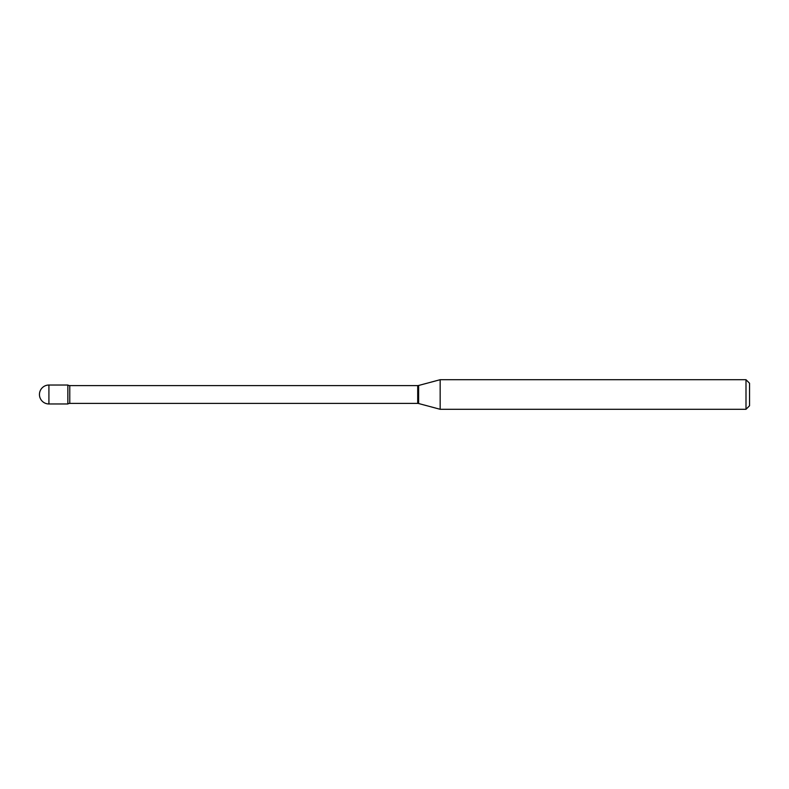 <?xml version="1.0" encoding="UTF-8"?>
<svg xmlns="http://www.w3.org/2000/svg" width="789" height="789" viewBox="0 0 789 789"><rect width="100%" height="100%" fill="white"/><g stroke="black" fill="none" stroke-linecap="round" stroke-linejoin="round"><path stroke-width="0.59" stroke-dasharray="3.94 2.96" d="M67.854 403.968L67.854 385.032L67.854 403.968M440.163 409.294L440.163 379.706M745.999 409.294L745.999 379.706M749.55 405.743L749.55 383.257M48.918 403.968L48.918 385.032M417.706 403.396L417.706 385.604M418.624 403.524L418.624 385.476M69.777 403.396L69.777 385.604"/><path stroke-width="1.18" d="M440.163 409.294L440.163 379.706L418.624 385.476A3.55 3.55 0 0 1 417.706 385.604L69.777 385.604A3.55 3.55 0 0 1 67.854 385.032L67.854 403.968A3.55 3.55 0 0 1 69.777 403.396L417.706 403.396A3.55 3.55 0 0 1 418.624 403.524L440.163 409.294L745.999 409.294L745.999 379.706L749.55 383.257L749.55 405.743L745.999 409.294M48.918 385.032A9.468 9.468 0 0 0 39.45 394.5A9.468 9.468 0 0 0 48.918 403.968L67.854 403.968L67.854 385.032L48.918 385.032L48.918 403.968M440.163 379.706L745.999 379.706M69.777 385.604L69.777 403.396M417.706 385.604L417.706 403.396M418.624 385.476L418.624 403.524"/></g></svg>
